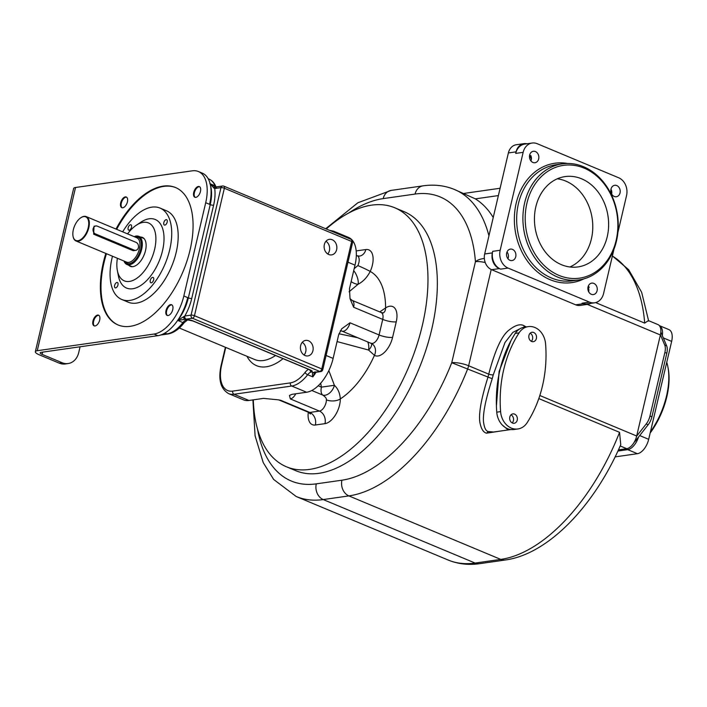 <?xml version="1.0" encoding="UTF-8"?>
<svg xmlns="http://www.w3.org/2000/svg" width="707" height="707" viewBox="0 0 707 707"><rect width="100%" height="100%" fill="white"/><g stroke="black" fill="none" stroke-linecap="round" stroke-linejoin="round"><path stroke-width="1.06" d="M312.927 350.734A7.848 6.345 81.9 0 0 305.68 340.394A7.848 6.345 81.9 0 0 300.652 345.599A7.848 6.345 81.9 0 0 307.899 355.93A7.848 6.345 81.9 0 0 312.927 350.734M336.629 249.686A7.848 6.345 81.9 0 0 329.382 239.355A7.848 6.345 81.9 0 0 324.345 244.551A7.848 6.345 81.9 0 0 331.592 254.891A7.848 6.345 81.9 0 0 336.629 249.686M315.022 371.785L312.83 376.902C312.273 374.719 312.282 373.305 312.856 372.651A2.474 1.953 -104.3 0 0 314.438 372.492L314.297 372.518A2.474 2.006 -98.1 0 1 313.024 372.501L319.794 371.475A2.474 1.308 112.7 0 0 321.782 368.939A2.474 0.636 13.2 0 1 322.754 369.717L352.652 242.245A2.474 0.636 -166.8 0 0 351.679 241.476A2.474 1.308 -67.3 0 0 351.193 239.399L223.872 186.162A2.474 2.474 0 0 0 222.572 185.994A2.474 2.006 -98.1 0 0 220.982 187.638L191.084 315.101A2.474 0.636 13.2 0 1 194.46 315.711L321.782 368.939L351.679 241.476L224.358 188.239A2.474 1.308 -67.3 0 0 223.872 186.162M310.567 370.053L309.896 369.885A2.474 1.971 77.3 0 0 311.372 371.97L311.61 371.909A4.958 1.264 -166.8 0 0 310.302 369.938L193.32 321.022A4.958 1.264 -166.8 0 0 186.931 319.776L186.639 319.811A8.254 4.375 -67.3 0 0 182.919 322.586L177.749 320.43L184.81 316.002A2.474 2.006 81.9 0 0 186.206 319.14L177.749 320.43A33.026 17.489 -67.3 0 0 188.354 297.877L210.226 204.615A33.026 17.489 -67.3 0 0 210.545 185.694M295.756 393.79A8.254 4.375 112.7 0 1 290.338 398.916L289.463 395.443L292 394.329L306.608 392.244A33.026 17.489 -67.3 0 0 333.121 358.414L338.662 334.782L341.684 328.808L349.992 322.79L379.076 334.95L382.726 319.405A8.254 4.375 -67.3 0 0 381.1 312.476L383.353 312.927M225.754 347.437L221.662 364.892A2.474 0.636 -166.8 0 0 221.185 365.139C218.012 379.323 220.496 388.823 228.635 393.64L243.5 399.853A33.026 17.489 -67.3 0 0 248.952 400.471L263.561 398.386L278.417 399.844L280.732 400.286L309.816 412.446L319.423 411.076A8.254 4.375 -67.3 0 0 326.387 399.844C326.634 398.492 325.423 396.901 322.737 395.063A9.907 6.283 122.6 0 0 334.402 385.297L328.826 370.601M381.1 312.476L352.015 300.316A8.254 4.375 112.7 0 1 353.641 307.245L350.045 298.708L349.452 288.774L355.002 265.143A33.026 17.489 -67.3 0 0 348.516 237.411L333.651 231.198L329.506 230.323M354.18 268.642L357.875 265.585A8.254 4.375 -67.3 0 0 357.247 255.784L356.319 255.395M326.272 228.971A140.375 74.315 112.7 0 1 394.753 207.77A140.375 74.315 112.7 0 1 422.291 325.618A140.375 74.315 -67.3 0 1 286.459 466.788A140.375 74.315 -67.3 0 1 253.309 399.853M286.459 466.788L295.826 470.703A140.375 74.315 -67.3 0 0 431.659 329.542A140.375 74.315 -67.3 0 0 404.13 211.685L394.753 207.77M526.185 326.908L524.143 325.803C520.493 323.691 515.668 324.964 509.641 329.621C502.111 334.782 495.147 349.629 488.731 374.153L487.936 377.308C481.343 398.253 478.639 413.109 479.806 421.885C480.99 428.619 483.234 432.384 486.54 433.179L501.183 430.943M612.395 255.952L628.647 269.685L641.664 292.318L648.566 320.651L657.952 324.575A12.39 6.557 112.7 0 1 660.418 334.818A12.39 6.557 -67.3 0 1 660.382 334.968L636.68 436.007L539.83 395.513M660.418 334.818L664.713 345.016A11.559 6.116 112.7 0 1 664.88 352.431L649.963 416.008A11.559 6.116 112.7 0 1 646.189 423.988L636.645 436.166A12.39 6.557 -67.3 0 0 636.68 436.007M648.266 321.146C649.344 320.015 648.151 320.669 644.687 323.117L595.621 302.596M257.507 429.069A151.519 80.218 -67.3 0 0 316.285 483.853L341.941 480.194A151.519 80.218 -67.3 0 0 451.738 362.726L492.231 378.722C485.806 398.721 482.881 412.968 483.464 421.469C484.268 427.929 485.939 431.297 488.466 431.562L493.627 432.021M348.719 213.028A151.519 80.218 -67.3 0 1 383.194 198.605L415.062 194.063A151.519 80.218 -67.3 0 1 475.44 261.687L451.738 362.726A12.39 3.164 13.2 0 1 468.644 365.758L488.731 374.153A3.305 0.787 -168.5 0 0 493.265 374.851L492.231 378.722M511.046 340.491L499.115 371.44L496.411 405.977M502.094 424.81L506.919 428.919L510.869 429.538M341.941 480.194A12.39 10.022 81.9 0 0 348.896 495.907L500.777 559.405A163.909 86.775 112.7 0 0 619.562 432.339L620.746 444.73C594.401 505.735 548.314 554.208 505.266 560.006A12.39 10.022 -98.1 0 1 500.777 559.405L475.131 563.064A163.909 86.775 112.7 0 1 448.088 560.006L296.206 496.508A163.909 86.775 -67.3 0 0 323.249 499.566L348.896 495.907A163.909 86.775 -67.3 0 0 467.681 368.842A12.39 6.557 -67.3 0 0 468.644 365.758L491.215 269.508M636.645 436.166A12.39 6.557 112.7 0 1 626.738 448.698L618.448 449.882M634.152 442.326A11.559 6.116 112.7 0 0 635.805 440.532L648.125 424.801L646.189 423.988M660.833 332.096A11.559 6.116 112.7 0 1 661.107 332.652L662.309 335.507A14.034 7.432 -67.3 0 0 659.357 325.618L668.893 329.603A14.034 7.432 -67.3 0 1 671.65 341.393L648.681 439.321A14.034 7.432 -67.3 0 1 637.414 453.7L627.719 449.643A14.034 7.432 -67.3 0 0 638.474 437.12M627.719 449.643L617.909 451.048M662.309 335.507L666.648 345.829A11.559 6.116 112.7 0 1 666.816 353.244L651.907 416.821A11.559 6.116 112.7 0 1 648.125 424.801M493.239 217.491A163.909 86.775 -67.3 0 0 475.351 198.861L454.53 189.511C444.65 185.464 434.142 184.244 423.007 185.853L391.13 190.404L357.857 202.776L325.715 228.741M613.976 249.2L603.584 293.502A14.034 11.356 -98.1 0 1 594.578 302.808L587.137 303.869A14.034 11.356 -98.1 0 1 582.055 303.188L583.346 303.727A12.39 10.022 81.9 0 0 587.826 304.328L580.138 305.433A12.39 10.022 -98.1 0 1 575.657 304.823L491.639 269.694A12.39 10.022 -98.1 0 1 484.675 253.981L508.377 152.942A12.39 10.022 -98.1 0 1 516.322 144.741L524.011 143.636A12.39 10.022 81.9 0 0 516.066 151.846L515.703 153.401A14.034 11.356 -98.1 0 1 524.7 144.095L532.15 143.035A14.034 11.356 -98.1 0 1 537.232 143.715L618.669 177.766A14.034 11.356 -98.1 0 1 626.552 195.574L617.891 232.515M492.364 252.885A12.39 10.022 81.9 0 0 499.328 268.598L500.618 269.137A14.034 11.356 -98.1 0 1 492.726 251.33L492.364 252.885L484.675 253.981M532.15 143.035A14.034 11.356 -98.1 0 0 523.145 152.341L500.176 250.269L492.726 251.33M527.015 143.768A12.39 10.022 81.9 0 0 524.011 143.636M587.826 304.328A12.39 10.022 81.9 0 0 590.681 303.365M594.578 302.808A14.034 11.356 -98.1 0 1 589.497 302.128L582.055 303.188M500.176 250.269A14.034 11.356 -98.1 0 0 508.068 268.077L589.497 302.128M620.039 192.905A5.78 4.675 -98.1 0 1 616.327 196.74A5.78 4.675 -98.1 0 1 610.989 189.123A5.78 4.675 -98.1 0 1 614.692 185.296A5.78 4.675 -98.1 0 1 620.039 192.905M535.438 151.563A5.78 4.675 -98.1 0 1 538.858 157.634A5.78 4.675 -98.1 0 1 534.978 162.725A5.78 4.675 -98.1 0 1 532.892 162.442A5.78 4.675 -98.1 0 1 529.472 156.371A5.78 4.675 -98.1 0 1 533.352 151.28A5.78 4.675 -98.1 0 1 535.438 151.563M506.698 252.938A5.78 4.675 -98.1 0 1 510.401 249.111A5.78 4.675 -98.1 0 1 515.748 256.721A5.78 4.675 -98.1 0 1 512.036 260.556A5.78 4.675 -98.1 0 1 506.698 252.938M591.291 294.28A5.78 4.675 -98.1 0 1 587.871 288.209A5.78 4.675 -98.1 0 1 591.75 283.118A5.78 4.675 -98.1 0 1 593.845 283.401A5.78 4.675 -98.1 0 1 597.265 289.472A5.78 4.675 -98.1 0 1 593.385 294.563A5.78 4.675 -98.1 0 1 591.291 294.28M583.514 166.711A58.628 47.431 81.9 0 0 562.286 163.856A58.628 47.431 81.9 0 0 522.959 215.494A58.628 47.431 81.9 0 0 557.629 277.073A58.628 47.431 81.9 0 0 578.856 279.928A58.628 47.431 81.9 0 0 618.192 228.299A58.628 47.431 81.9 0 0 583.514 166.711M584.115 168.125A56.975 46.096 81.9 0 0 526.936 203.112A56.975 46.096 81.9 0 0 558.954 275.385A56.975 46.096 81.9 0 0 616.133 240.398A56.975 46.096 81.9 0 0 584.115 168.125M607.242 236.686A45.619 36.905 81.9 0 0 565.087 176.591A45.619 36.905 81.9 0 0 535.826 206.824A45.619 36.905 81.9 0 0 577.981 266.919A45.619 36.905 81.9 0 0 607.242 236.686M569.904 266.972A45.619 36.905 81.9 0 0 591.388 238.948A45.619 36.905 81.9 0 0 557.31 178.8M610.963 189.22A5.78 4.675 -98.1 0 1 611.652 194.01M529.623 155.204A5.78 4.675 -98.1 0 1 529.861 155.69L530.816 155.558A5.78 4.675 -98.1 0 1 530.93 160.931M531.381 159.128L529.861 155.69M507.007 251.966A5.78 4.675 -98.1 0 1 508.298 257.781A5.78 4.675 -98.1 0 1 507.979 258.762M588.357 285.973A5.78 4.675 -98.1 0 1 589.223 287.396L588.259 287.528A5.78 4.675 -98.1 0 1 588.701 291.832M588.259 287.528L588.03 287.007M637.414 453.7L615.134 456.881M666.745 362.302A56.975 30.162 112.7 0 1 667.894 366.889A56.975 30.162 112.7 0 1 666.515 395.973A56.975 30.162 112.7 0 1 650.422 431.915M667.894 366.889L668.186 368.409A55.323 29.287 112.7 0 1 666.842 396.654A55.323 29.287 112.7 0 1 650.166 433.002M371.564 343.487A9.907 5.532 -30.3 0 1 368.594 350.045L374.454 355.356A18.17 9.615 -67.3 0 0 392.597 337.372L396.247 321.826A18.17 9.615 -67.3 0 0 385.571 307.952L379.747 311.911M367.728 341.852A9.907 6.142 -88.9 0 1 368.594 350.045L337.071 341.578M308.305 412.234A18.17 9.615 -67.3 0 0 315.384 425.013L324.99 423.643A18.17 9.615 -67.3 0 0 340.314 398.934C339.926 393.172 337.955 388.629 334.402 385.297L321.438 387.118L320.669 383.212M311.805 390.494L322.737 395.063A9.907 5.249 112.7 0 1 321.438 387.118L318.212 385.775M349.064 291.797L358.104 284.241C363.036 281.713 367.074 277.444 370.212 271.444A18.17 9.615 -67.3 0 0 365.828 249.544A9.907 8.016 -98.1 0 1 359.474 256.111L357.247 255.784M351.132 281.642A9.907 4.551 -142.8 0 0 358.104 284.241A9.907 4.207 -113.1 0 0 353.703 270.648M186.206 319.14L192.472 318.247A2.474 2.006 81.9 0 1 191.084 315.101L184.81 316.002A35.509 18.797 -67.3 0 0 191.73 298.487L213.602 205.216A35.509 18.797 -67.3 0 0 214.707 188.53L214.124 188.239A2.474 2.006 -98.1 0 1 215.829 186.922A2.474 2.006 -98.1 0 1 215.865 186.922A2.474 2.006 -98.1 0 1 216.077 186.94M214.124 188.239L209.838 183.634M184.059 316.4A2.474 2.006 81.9 0 0 185.508 319.184L186.931 319.776A2.474 1.838 -93.7 0 0 187.638 319.918A2.474 1.971 -102.7 0 1 186.639 319.811M183.413 316.763A2.474 1.953 75.7 0 0 184.96 319.184M42.641 352.121L42.111 354.375L62.145 362.744A16.517 13.362 81.9 0 0 68.128 363.548L65.247 363.964A16.517 13.362 -98.1 0 1 59.264 363.159L39.23 354.781A9.907 2.528 13.2 0 1 35.35 351.697L73.634 188.477A9.907 2.528 13.2 0 1 75.525 187.496L192.286 170.829A37.162 19.672 112.7 0 1 198.411 171.527L202.29 173.144A37.162 19.672 112.7 0 1 209.581 204.341L210.226 204.615A2.474 0.636 13.2 0 0 213.602 205.216M191.73 298.487A2.474 0.636 13.2 0 1 188.354 297.877L187.709 297.612A37.162 19.672 112.7 0 1 157.882 335.675L41.121 352.342A4.958 1.264 13.2 0 0 40.175 352.828A4.958 1.264 13.2 0 0 42.111 354.375M304.09 355.038A7.848 6.345 81.9 0 0 305.724 351.759A7.848 6.345 81.9 0 0 302.278 342.321M312.856 372.651L311.61 371.909A2.474 2.148 76 0 1 310.046 369.955M327.792 253.999A7.848 6.345 81.9 0 0 329.418 250.72A7.848 6.345 81.9 0 0 325.98 241.273M215.246 186.869L210.165 183.926M198.411 171.527A37.162 19.672 112.7 0 1 205.702 202.723L183.829 295.986A37.162 19.672 112.7 0 1 154.002 334.049L37.241 350.716A9.907 2.528 13.2 0 0 35.35 351.697M68.128 363.548A16.517 13.362 81.9 0 0 78.724 352.607L80.085 346.775M105.82 253.433A74.482 39.433 -67.3 0 0 103.372 262.403A74.482 39.433 -67.3 0 0 117.981 324.928A74.482 39.433 -67.3 0 0 190.059 250.031A74.482 39.433 -67.3 0 0 175.442 187.496A74.482 39.433 -67.3 0 0 116.01 229.059M193.736 192.401A5.78 3.058 -67.3 0 0 194.867 197.253A5.78 3.058 -67.3 0 0 200.461 191.438A5.78 3.058 -67.3 0 0 199.33 186.586A5.78 3.058 -67.3 0 0 193.736 192.401M122.771 207.787A5.78 3.058 -67.3 0 0 127.18 202.697A5.78 3.058 -67.3 0 0 126.279 197.014A5.78 3.058 -67.3 0 0 125.325 196.908A5.78 3.058 -67.3 0 0 120.915 201.99A5.78 3.058 -67.3 0 0 121.816 207.681A5.78 3.058 -67.3 0 0 122.771 207.787M99.696 320.024A5.78 3.058 -67.3 0 0 98.565 315.172A5.78 3.058 -67.3 0 0 92.971 320.987A5.78 3.058 -67.3 0 0 94.102 325.839A5.78 3.058 -67.3 0 0 99.696 320.024M170.661 304.637A5.78 3.058 -67.3 0 0 166.251 309.728A5.78 3.058 -67.3 0 0 167.152 315.41A5.78 3.058 -67.3 0 0 168.107 315.525A5.78 3.058 -67.3 0 0 172.508 310.435A5.78 3.058 -67.3 0 0 171.615 304.744A5.78 3.058 -67.3 0 0 170.661 304.637M106.465 253.707A74.482 39.433 -67.3 0 0 104.017 262.668A74.482 39.433 -67.3 0 0 118.308 325.061M175.769 187.638A74.482 39.433 -67.3 0 0 116.655 229.324M121.79 299.494L128.25 302.189A49.543 26.23 -67.3 0 0 136.424 303.117A49.543 26.23 -67.3 0 0 174.187 259.522A49.543 26.23 -67.3 0 0 166.472 210.774L160.012 208.07A49.543 26.23 112.7 0 1 167.727 256.818A49.543 26.23 112.7 0 1 129.964 300.413A49.543 26.23 -67.3 0 1 121.79 299.494A49.543 26.23 -67.3 0 1 112.484 256.217M160.012 208.07A49.543 26.23 112.7 0 0 151.837 207.151A49.543 26.23 -67.3 0 0 122.673 231.843M151.333 282.809A2.89 1.529 112.7 0 1 150.856 282.756A2.89 1.529 112.7 0 1 150.405 279.91A2.89 1.529 112.7 0 1 152.606 277.365A2.89 1.529 112.7 0 1 153.083 277.418A2.89 1.529 112.7 0 1 153.534 280.264A2.89 1.529 112.7 0 1 151.333 282.809M167.188 222.139A2.89 1.529 112.7 0 1 164.386 225.047A2.89 1.529 112.7 0 1 163.821 222.625A2.89 1.529 112.7 0 1 166.622 219.718A2.89 1.529 112.7 0 1 167.188 222.139M130.468 224.755A2.89 1.529 112.7 0 1 130.945 224.808A2.89 1.529 112.7 0 1 131.396 227.654A2.89 1.529 112.7 0 1 129.187 230.19A2.89 1.529 112.7 0 1 128.709 230.137A2.89 1.529 112.7 0 1 128.267 227.3A2.89 1.529 112.7 0 1 130.468 224.755M114.614 285.425A2.89 1.529 112.7 0 1 117.406 282.517A2.89 1.529 112.7 0 1 117.972 284.939A2.89 1.529 112.7 0 1 115.179 287.846A2.89 1.529 112.7 0 1 114.614 285.425M117.38 258.267A31.373 16.614 -67.3 0 0 117.353 270.516L118.369 275.836A37.162 19.672 -67.3 0 0 139.35 286.344A37.162 19.672 -67.3 0 0 162.522 250.693A37.162 19.672 -67.3 0 0 140.773 222.254L136.265 225.268A31.373 16.614 -67.3 0 0 127.569 233.884M117.353 270.516A31.373 16.614 -67.3 0 0 135.064 279.389A31.373 16.614 -67.3 0 0 154.63 249.279A31.373 16.614 -67.3 0 0 136.265 225.268M140.516 237.066A15.687 8.307 112.7 0 1 142.425 237.419A15.687 8.307 112.7 0 1 144.873 252.85A15.687 8.307 112.7 0 1 132.907 266.654A15.687 8.307 112.7 0 1 130.327 266.362A15.687 8.307 112.7 0 1 128.736 265.249M123.981 261.024A15.28 8.086 -67.3 0 0 126.924 264.498A15.28 8.086 -67.3 0 0 129.443 264.78A15.28 8.086 -67.3 0 0 141.091 251.338A15.28 8.086 -67.3 0 0 138.713 236.306A15.28 8.086 -67.3 0 0 136.195 236.023A15.28 8.086 -67.3 0 0 134.171 236.651M124.079 261.069A14.865 7.865 -67.3 0 0 129.213 264.259A14.865 7.865 -67.3 0 0 141.144 249.032A14.865 7.865 -67.3 0 0 135.779 236.279A14.865 7.865 -67.3 0 0 134.268 236.686M73.068 236.43A13.212 6.99 -67.3 0 0 73.104 236.624A13.212 6.99 -67.3 0 0 76.02 240.972A13.212 6.99 -67.3 0 0 78.194 241.22A13.212 6.99 -67.3 0 0 88.269 229.598A13.212 6.99 -67.3 0 0 86.21 216.598A13.212 6.99 -67.3 0 0 84.036 216.351A13.212 6.99 -67.3 0 0 81.066 217.579A13.212 6.99 -67.3 0 0 80.907 217.685M95.799 225.966A4.127 3.341 -98.1 0 1 97.292 226.16L136.071 242.377A4.127 3.341 -98.1 0 1 138.519 246.716A4.127 3.341 -98.1 0 1 135.744 250.349A4.127 3.341 -98.1 0 1 134.25 250.145L95.472 233.937A4.127 3.341 -98.1 0 1 93.032 229.598A4.127 3.341 -98.1 0 1 95.799 225.966L94.049 226.213L93.642 234.194L132.748 250.543L135.364 250.402M83.62 216.607A12.797 6.778 -67.3 0 0 80.748 217.791A12.797 6.778 -67.3 0 0 73.033 236.244A12.797 6.778 -67.3 0 0 77.964 240.698A12.797 6.778 -67.3 0 0 88.242 227.583A12.797 6.778 -67.3 0 0 83.62 216.607M199.63 186.754A5.78 3.058 -67.3 0 0 194.381 192.666A5.78 3.058 -67.3 0 0 195.203 197.35M126.588 197.182A5.78 3.058 -67.3 0 0 125.97 197.173A5.78 3.058 -67.3 0 0 121.675 201.955A5.78 3.058 -67.3 0 0 122.161 207.778M98.874 315.349A5.78 3.058 -67.3 0 0 93.616 321.261A5.78 3.058 -67.3 0 0 94.438 325.936M171.916 304.92A5.78 3.058 -67.3 0 0 171.306 304.911A5.78 3.058 -67.3 0 0 167.002 309.684A5.78 3.058 -67.3 0 0 167.488 315.516M213.647 187.894A2.474 2.041 -91.3 0 1 215.715 186.922A8.254 4.375 -67.3 0 1 215.008 185.8L210.12 183.749M511.028 414.806A4.746 3.844 -98.1 0 1 512.186 422.91M514.572 414.116A4.746 3.844 -98.1 0 1 517.383 419.101A4.746 3.844 -98.1 0 1 514.201 423.281A4.746 3.844 -98.1 0 1 512.478 423.051A4.746 3.844 -98.1 0 1 509.667 418.067A4.746 3.844 -98.1 0 1 512.858 413.887A4.746 3.844 -98.1 0 1 514.572 414.116M527.122 422.706A115.603 93.518 81.9 0 0 545.592 343.956A18.17 14.697 81.9 0 0 528.315 326.607A18.17 14.697 81.9 0 0 519.071 332.864A115.603 93.518 81.9 0 0 500.6 411.615A18.17 14.697 81.9 0 0 517.878 428.963A18.17 14.697 81.9 0 0 527.122 422.706M533.714 332.502A4.746 3.844 81.9 0 0 532 332.272A4.746 3.844 81.9 0 0 528.809 336.452A4.746 3.844 81.9 0 0 531.62 341.446A4.746 3.844 81.9 0 0 533.343 341.675A4.746 3.844 81.9 0 0 536.525 337.495A4.746 3.844 81.9 0 0 533.714 332.502M528.315 326.607L524.47 327.155A18.17 14.697 81.9 0 0 515.235 333.412A115.603 93.518 81.9 0 0 496.756 412.163A18.17 14.697 81.9 0 0 514.033 429.511L517.878 428.963M531.328 341.304A4.746 3.844 81.9 0 0 530.17 333.191M313.528 372.377A2.474 2.006 -98.1 0 0 314.421 372.492L320.695 371.599A2.474 2.006 -98.1 0 1 319.794 371.475L192.472 318.247A2.474 1.308 112.7 0 0 194.46 315.711L224.358 188.239A2.474 0.636 -166.8 0 0 220.982 187.638L214.707 188.53A2.474 2.006 -98.1 0 1 216.298 186.895L222.572 185.994M228.635 393.64A33.026 17.489 -67.3 0 0 234.088 394.259L291.744 386.031A33.026 17.489 -67.3 0 0 307.66 374.745L312.83 376.902A33.026 17.489 -67.3 0 0 316.029 372.262M333.121 358.414L326.095 355.471M221.662 364.892A30.551 16.173 -67.3 0 0 232.691 391.112L290.356 382.885A2.474 2.006 81.9 0 0 291.744 386.031L306.608 392.244M232.691 391.112A2.474 2.006 81.9 0 0 234.088 394.259L248.952 400.471M290.338 398.916L319.423 411.076A9.907 8.016 81.9 0 1 324.99 423.643M355.002 265.143L347.977 262.2M336.868 233.407A33.026 17.489 -67.3 0 0 333.651 231.198M353.641 307.245L382.726 319.405A9.907 2.528 13.2 0 0 396.247 321.826M383.592 312.75A9.907 6.549 -124 0 0 385.571 307.952A72.247 38.249 112.7 0 0 370.212 271.444A9.907 0.548 24.7 0 0 357.875 265.585M326.387 399.844A9.907 5.267 -0.4 0 0 340.314 398.934A72.247 38.249 -67.3 0 0 374.454 355.356A9.907 8.387 119.8 0 0 371.617 343.514L371.617 343.514A9.907 8.387 119.8 0 0 371.228 343.31M365.828 249.544L356.222 250.914A18.17 9.615 -67.3 0 0 356.178 250.923M484.348 258.47A12.39 7.309 -4.4 0 0 475.44 261.687A12.39 3.164 13.2 0 1 485.223 262.518M660.382 334.968L587.287 304.408M488.944 235.785A163.909 86.775 -67.3 0 0 454.53 189.511M415.062 194.063A12.39 10.022 -98.1 0 1 423.007 185.853M383.194 198.605A12.39 10.022 -98.1 0 1 391.13 190.404M316.285 483.853A12.39 10.022 81.9 0 0 323.249 499.566L475.131 563.064A12.39 10.022 -98.1 0 0 479.611 563.673C468.485 565.282 457.977 564.062 448.088 560.006M619.562 432.339L538.805 398.58M486.54 433.179L488.466 431.562M521.474 327.995L512.867 332.37L504.975 342.542L493.265 374.851M524.143 325.803L524.028 327.226M620.207 445.967L626.738 448.698M635.805 440.532L635.213 440.284M648.681 439.321L639.694 435.565M671.65 341.393L663.316 337.902M666.648 345.829L664.713 345.016M666.816 353.244L664.88 352.431M651.907 416.821L649.963 416.008M612.377 256.031A163.909 86.775 112.7 0 1 644.687 323.117M475.351 198.861L498.373 195.583M499.328 268.598L491.639 269.694M523.145 152.341L515.703 153.401M516.066 151.846L508.377 152.942M508.068 268.077L500.618 269.137M575.657 304.823L583.346 303.727M583.947 278.85A60.281 48.765 -98.1 0 1 550.055 279.663A60.281 48.765 81.9 0 1 515.129 208.698A60.281 48.765 81.9 0 1 567.474 163.467M578.856 279.928L572.608 280.82A58.628 47.431 -98.1 0 1 551.38 277.966A58.628 47.431 81.9 0 1 516.711 216.386A58.628 47.431 81.9 0 1 556.047 164.749L562.286 163.856M310.461 413.993L308.455 412.296A8.254 4.375 -67.3 0 0 309.816 412.446A9.907 8.016 81.9 0 1 315.384 425.013M280.732 400.286A8.254 4.375 112.7 0 1 279.371 400.135L308.455 412.296M370.83 343.125A8.254 4.375 -67.3 0 0 371.087 343.257A8.254 4.375 -67.3 0 0 379.076 334.95A9.907 2.528 13.2 0 0 392.597 337.372M349.992 322.79A8.254 4.375 112.7 0 1 342.002 331.097L372.015 343.761M338.945 333.775L358.078 337.813M164.952 333.015L167.011 333.872L161.682 334.632M310.302 369.938A2.474 1.308 -67.3 0 1 309.896 369.885L192.914 320.978L187.629 319.918L184.235 322.622A2.474 0.954 -142.3 0 1 182.919 322.586A33.026 17.489 112.7 0 1 167.011 333.872A2.474 2.006 -98.1 0 0 167.904 333.996L160.533 335.047M290.356 382.885A30.551 16.173 -67.3 0 0 305.07 372.448A2.474 0.954 37.7 0 0 307.66 374.745A8.254 4.375 112.7 0 1 311.372 371.97M305.07 372.448A10.738 5.683 112.7 0 1 308.579 369.337M283.047 358.661A58.628 31.037 112.7 0 1 246.982 356.31M208.194 178.738L208.919 179.048A33.026 17.489 112.7 0 1 215.008 185.8A2.474 1.856 157.9 0 1 215.891 186.639L216.528 187.479M187.709 297.612L183.829 295.986M205.702 202.723L209.581 204.341M157.882 335.675L154.002 334.049M75.525 187.496L37.241 350.716M62.145 362.744L59.264 363.159M135.046 237.013A14.202 7.521 112.7 0 1 135.629 236.898A14.202 7.521 112.7 0 1 140.764 249.085A14.202 7.521 112.7 0 1 129.363 263.64A14.202 7.521 112.7 0 1 124.856 261.396M86.21 216.598L136.813 237.755A13.212 6.99 112.7 0 1 138.872 250.755A13.212 6.99 112.7 0 1 128.807 262.377A13.212 6.99 112.7 0 1 126.624 262.129L76.02 240.972M134.25 250.145L132.421 250.411M95.472 233.937L93.642 234.194M179.295 328.004L254.626 359.501A53.67 28.413 -67.3 0 0 275.518 355.515M515.235 333.412L519.071 332.864M496.756 412.163L500.6 411.615M320.695 371.599A2.474 2.474 0 0 0 322.754 369.717M352.652 242.245A2.474 2.474 0 0 0 351.193 239.399M252.903 399.906L255.094 435.83L263.207 462.555L273.653 479.452L296.206 496.508M511.417 429.476L493.583 432.021M463.889 193.426L500.096 188.256M505.266 560.006L479.611 563.673M278.417 399.844L279.371 400.135M340.314 330.735L342.002 331.097M350.009 298.619L352.015 300.316M215.829 186.922L216.298 186.895M184.235 322.622C179.154 329.17 173.71 332.962 167.904 333.996M225.383 347.278L221.185 365.139M208.919 179.048C212.091 180.453 214.415 182.989 215.891 186.639M126.924 264.498L132.227 266.716M138.713 236.306L144.016 238.524M135.744 250.349L133.261 250.702M215.485 186.878L214.212 186.515"/></g></svg>
